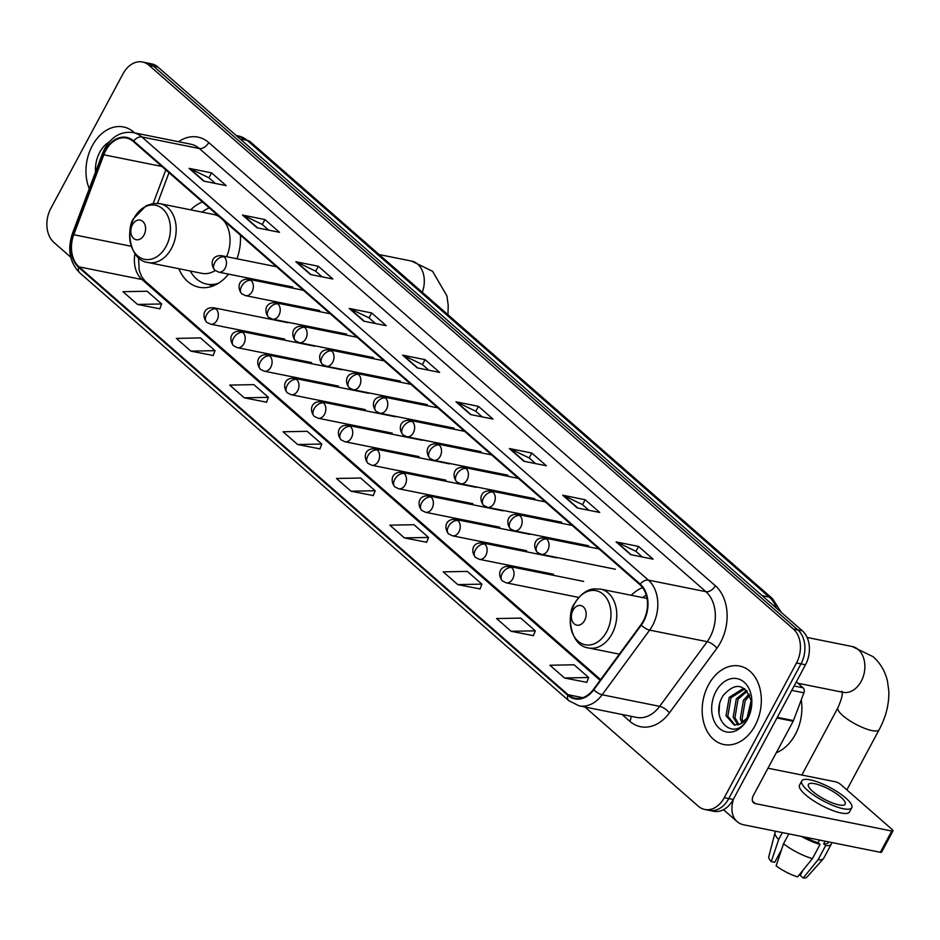 <?xml version="1.0" encoding="UTF-8"?>
<svg xmlns="http://www.w3.org/2000/svg" width="940" height="940" viewBox="0 0 940 940"><rect width="100%" height="100%" fill="white"/><g stroke="black" fill="none" stroke-linecap="round" stroke-linejoin="round"><path stroke-width="1.41" d="M178.823 268.711A44.203 32.113 -78.6 0 0 199.139 287.252A44.203 32.113 -78.6 0 0 228.526 274.116M642.596 587.582A44.203 32.113 -78.6 0 0 631.245 595.279M236.962 258.794A44.203 32.113 -78.6 0 0 240.429 235.176M202.464 201.971A44.203 32.113 -78.6 0 0 190.667 209.843M584.938 707.009L698.314 806.203A25.016 18.177 -78.6 0 0 704.789 809.469L713.777 811.279A25.016 18.177 -78.6 0 0 733.259 799.482L805.486 664.792A25.016 18.177 -78.6 0 0 802.325 630.799L157.967 67.069A25.016 18.177 -78.6 0 0 151.493 63.814L147.004 62.91A25.016 18.177 -78.6 0 1 153.467 66.164A25.016 18.177 -78.6 0 0 147.004 62.91L142.504 62.005A25.016 18.177 -78.6 0 0 123.023 73.802L50.795 208.48A25.016 18.177 -78.6 0 0 53.956 242.485L70.735 257.161M704.789 809.469A25.016 18.177 -78.6 0 0 724.282 797.672L796.497 662.994A25.016 18.177 -78.6 0 0 793.337 628.989L797.837 629.894L153.467 66.164L797.837 629.894A25.016 18.177 -78.6 0 1 800.986 663.899A25.016 18.177 -78.6 0 0 797.837 629.894L802.325 630.799M724.282 797.672L728.77 798.577L800.986 663.899L728.77 798.577A25.016 18.177 -78.6 0 1 709.277 810.374A25.016 18.177 -78.6 0 0 728.77 798.577L733.259 799.482M92.249 145.806A40.032 29.081 -78.6 0 0 89.277 188.682A40.032 29.081 -78.6 0 1 92.249 145.806A40.032 29.081 -78.6 0 1 123.434 126.947A40.032 29.081 -78.6 0 0 92.249 145.806M708.466 684.908A40.032 29.081 -78.6 0 0 723.859 744.527A40.032 29.081 -78.6 0 0 755.043 725.657A40.032 29.081 -78.6 0 0 739.651 666.049A40.032 29.081 -78.6 0 0 708.466 684.908A40.032 29.081 -78.6 0 0 723.859 744.527A40.032 29.081 -78.6 0 0 755.043 725.657A40.032 29.081 -78.6 0 0 739.651 666.049A40.032 29.081 -78.6 0 0 708.466 684.908M105.691 150.635A26.684 19.387 101.4 0 1 126.477 138.051A26.684 19.387 101.4 0 1 133.386 141.529L639.94 584.704A26.684 19.387 101.4 0 1 640.962 624.701L593.469 689.373A26.684 19.387 101.4 0 1 575.022 698.22A26.684 19.387 101.4 0 1 568.124 694.742L79.007 266.843A26.684 19.387 101.4 0 1 73.767 234.718L103.811 154.783A26.684 19.387 101.4 0 1 105.691 150.635M105.304 150.294A27.354 19.869 -78.6 0 0 103.377 154.536L73.332 234.483A27.354 19.869 -78.6 0 0 78.713 267.407L567.819 695.306A27.354 19.869 -78.6 0 0 593.798 689.807L641.292 625.135A27.354 19.869 -78.6 0 0 640.246 584.128L133.68 140.965A27.354 19.869 -78.6 0 0 105.304 150.294M630.646 554.647L653.112 559.159L638.554 546.434L616.088 541.91L630.646 554.647M642.337 556.997L635.816 551.287L616.816 542.157A6.674 4.23 131.2 0 0 616.088 541.91M635.91 551.369L638.554 546.434M577.266 507.953L599.744 512.465L585.185 499.739L562.707 495.216L577.266 507.953M588.969 510.303L582.447 504.604L563.448 495.462A6.674 4.23 131.2 0 0 562.707 495.216M582.53 504.674L585.185 499.739M523.897 461.258L546.363 465.77L531.805 453.045L509.339 448.521L523.897 461.258M535.6 463.608L529.079 457.909L510.068 448.768A6.674 4.23 131.2 0 0 509.339 448.521M529.161 457.98L531.805 453.045M470.517 414.564L492.995 419.076L478.437 406.35L455.971 401.827L470.517 414.564M482.22 416.913L475.699 411.215L456.699 402.073A6.674 4.23 131.2 0 0 455.971 401.827M475.781 411.285L478.437 406.35M203.651 181.091L226.129 185.615L211.571 172.878L189.093 168.354L203.651 181.091M215.354 183.441L208.833 177.742L189.833 168.601A6.674 4.23 131.2 0 0 189.093 168.354M208.915 177.813L211.571 172.878M257.031 227.786L279.497 232.309L264.939 219.572L242.473 215.049L257.031 227.786M268.723 230.136L262.201 224.437L243.202 215.295A6.674 4.23 131.2 0 0 242.473 215.049M262.295 224.507L264.939 219.572M310.4 274.48L332.866 279.004L318.319 266.267L295.841 261.743L310.4 274.48M322.103 276.83L315.582 271.131L296.582 261.99A6.674 4.23 131.2 0 0 295.841 261.743M315.664 271.202L318.319 266.267M363.78 321.174L386.246 325.698L371.688 312.961L349.222 308.438L363.78 321.174M375.471 323.524L368.95 317.826L349.95 308.684A6.674 4.23 131.2 0 0 349.222 308.438M369.044 317.896L371.688 312.961M417.149 367.869L439.615 372.393L425.056 359.656L402.59 355.132L417.149 367.869M428.852 370.219L422.33 364.52L403.331 355.379A6.674 4.23 131.2 0 0 402.59 355.132M422.413 364.591L425.056 359.656M134.561 132.869A40.032 29.081 -78.6 0 0 123.434 126.947A40.032 29.081 -78.6 0 1 134.561 132.869M793.337 628.989L148.978 65.271A25.016 18.177 -78.6 0 0 142.504 62.005M457.757 584.598L481.903 584.139L467.356 571.403L443.198 571.861L457.757 584.598L480.046 588.957M511.137 631.292L535.283 630.834L520.725 618.097L496.579 618.555L511.137 631.292L533.427 635.652M564.505 677.987L588.652 677.529L574.093 664.792L549.947 665.25L564.505 677.987L586.795 682.346M297.639 444.514L321.786 444.056L307.227 431.319L283.081 431.777L297.639 444.514L319.929 448.873M244.271 397.82L268.417 397.362L253.859 384.625L229.713 385.095L244.271 397.82L266.549 402.191M190.891 351.125L215.037 350.667L200.479 337.93L176.332 338.4L190.891 351.125L213.18 355.496M137.522 304.431L161.668 303.973L147.11 291.236L122.964 291.705L137.522 304.431L159.812 308.802M404.388 537.903L428.534 537.445L413.976 524.708L389.83 525.166L404.388 537.903L426.678 542.263M351.008 491.209L375.166 490.751L360.607 478.014L336.461 478.472L351.008 491.209L373.298 495.568M375.166 490.751L373.262 495.686M321.786 444.056L319.882 448.991M268.417 397.362L266.514 402.297M215.037 350.667L213.133 355.602M161.668 303.973L159.765 308.907M428.534 537.445L426.631 542.38M481.903 584.139L479.999 589.074M535.283 630.834L533.38 635.769M588.652 677.529L586.748 682.464M109.475 141.717A27.19 19.752 -78.6 0 0 99.722 152.351A27.19 19.752 -78.6 0 0 95.528 172.032M144.02 235A10.011 7.273 -78.6 0 0 142.763 221.405A10.011 7.273 -78.6 0 0 132.375 224.813A10.011 7.273 -78.6 0 0 133.633 238.419A10.011 7.273 -78.6 0 0 144.02 235M226.552 256.702A30.021 21.808 -78.6 0 0 223.473 220.348M219.42 216.799A30.021 21.808 -78.6 0 0 213.768 214.484L159.929 203.663L153.114 203.475L146.123 205.731L134.044 218.115C126.36 226.023 128.11 260.262 148.085 262.519A30.021 21.808 -78.6 0 0 171.48 248.371A30.021 21.808 -78.6 0 0 159.929 203.663M209.232 207.893A39.609 28.776 -78.6 0 0 202.112 212.146M190.268 271.002A39.609 28.776 -78.6 0 0 206.788 284.115L209.033 284.562A39.609 28.776 -78.6 0 0 215.589 284.844M206.788 284.115A39.609 28.776 -78.6 0 0 218.515 283.21M148.085 262.519L201.936 273.352A30.021 21.808 -78.6 0 0 215.201 270.544M584.598 620.447A10.011 7.273 -78.6 0 0 583.329 606.841A10.011 7.273 -78.6 0 0 572.954 610.26A10.011 7.273 -78.6 0 0 574.211 623.855A10.011 7.273 -78.6 0 0 584.598 620.447M646.262 595.114A39.609 28.776 -78.6 0 0 642.678 597.582M794.112 685.989L803.089 687.798L796.321 681.876M733.611 798.836A33.358 21.162 131.2 0 0 737.089 821.595A33.358 21.162 131.2 0 0 743.846 824.838L880.345 852.298L891.755 831.031L755.243 803.582A8.342 5.288 -48.8 0 1 753.563 802.76A8.342 5.288 -48.8 0 1 753.434 795.357L793.172 721.239L776.969 717.972M891.755 831.031A4.171 1.105 28.2 0 0 893 830.878L881.602 852.145A4.171 1.105 -151.8 0 1 880.345 852.298M893 830.878A4.171 1.105 28.2 0 0 892.13 829.48L840.701 784.477A4.171 1.105 28.2 0 0 835.472 781.786L767.98 768.215M803.089 687.798A4.171 3.032 101.4 0 1 803.911 692.815L793.466 720.592A4.171 3.032 101.4 0 1 793.172 721.239M840.842 797.12A20.845 5.511 28.2 0 0 821.56 785.805A20.845 5.511 28.2 0 0 808.423 784.442A20.845 5.511 28.2 0 0 812.748 791.468A20.845 5.511 28.2 0 0 832.029 802.784A20.845 5.511 28.2 0 0 845.166 804.147A20.845 5.511 28.2 0 0 840.842 797.12M782.397 832.593L778.673 839.526L771.27 861.592L774.725 862.286L781.645 849.372M804.499 837.047A24.181 6.38 28.2 0 0 818.082 842.722L820.044 844.437L812.442 858.62L797.59 876.867A21.679 5.722 28.2 0 1 776.111 865.834L783.525 843.768L788.825 833.886M819.504 840.066L818.082 842.722M802.983 870.252L800.222 875.387L803.207 877.995L818.059 859.748L825.661 845.565L823.698 843.85L825.12 841.194M823.698 843.85A24.181 6.38 28.2 0 0 828.34 842.581L828.704 841.911M801.808 780.893L799.529 785.147A28.353 7.485 28.2 0 0 805.416 794.711A28.353 7.485 28.2 0 0 831.63 810.104A28.353 7.485 28.2 0 0 849.502 811.948L851.781 807.695A28.353 7.485 28.2 0 0 845.894 798.13A28.353 7.485 28.2 0 0 819.68 782.75A28.353 7.485 28.2 0 0 801.808 780.893A28.353 7.485 28.2 0 0 807.695 790.458A28.353 7.485 28.2 0 0 833.909 805.85A28.353 7.485 28.2 0 0 851.781 807.695M801.585 836.459A27.519 7.261 28.2 0 0 820.044 844.437M825.661 845.565A27.519 7.261 28.2 0 0 831.277 844.155A27.519 7.261 28.2 0 0 831.454 842.463M775.747 831.254L775.171 832.335A27.519 7.261 28.2 0 0 775.007 832.769A27.519 7.261 28.2 0 0 778.673 839.526M783.525 843.768A27.519 7.261 28.2 0 0 812.442 858.62M818.059 859.748A27.519 7.261 28.2 0 0 823.405 858.725A27.519 7.261 28.2 0 0 823.675 858.337L831.277 844.155M775.007 832.769L768.779 856.693A21.679 5.722 28.2 0 0 771.27 861.592M803.207 877.995A21.679 5.722 28.2 0 0 806.92 877.149L823.405 858.725M779.295 853.755L778.449 856.328L779.107 856.916M776.287 752.729A41.701 30.292 -78.6 0 0 795.346 734.422A41.701 30.292 -78.6 0 0 801.256 699.854M747.03 718.148L751.095 700.876M748.593 715.54L751.307 703.966M742.095 723.06L740.297 718.677L743.446 700.253L749.062 694.131M743.246 722.237L742.083 719.041L745.232 700.606L749.65 695.412M737.923 724.928L733.165 717.243L736.314 698.82L746.583 690.454M738.911 724.634L734.951 717.608L738.088 699.172L747.206 691.194M740.262 724.059A18.847 13.689 -78.6 0 0 748.346 716.01A18.847 13.689 -78.6 0 0 751.048 700.594C744.856 683.697 735.632 681.923 723.354 695.259C708.067 718.748 734.434 743.258 747.147 719.335L751.648 701.17L748.087 717.056L740.262 724.059L734.187 724.999L726.033 715.81L729.182 697.374L743.282 688.538L744.633 688.668M735.092 725.128L727.818 716.174L730.956 697.739L744.927 688.891M715.939 691.452A27.19 19.752 -78.6 0 0 719.37 728.394A27.19 19.752 -78.6 0 0 747.57 719.124A27.19 19.752 -78.6 0 0 744.151 682.182A27.19 19.752 -78.6 0 0 715.939 691.452M719.006 712.861L719.488 705.07M776.428 608.133A33.358 24.24 -78.6 0 0 769.178 597.076L247.091 140.319A33.358 24.24 -78.6 0 0 238.466 135.971L250.463 141.952L772.562 598.698A16.673 10.575 -48.8 0 0 769.178 597.076L762.175 595.666M240.088 138.92L247.091 140.319A16.673 10.575 -48.8 0 1 250.463 141.952M157.967 67.069L148.978 65.271M805.486 664.792L796.497 662.994M178.506 141.717A41.701 30.292 101.4 0 1 208.751 142.551L715.317 585.726A8.342 5.288 -48.8 0 1 705.905 591.683L199.339 148.52A33.358 24.24 -78.6 0 0 190.714 144.173L133.186 132.599A33.358 24.24 101.4 0 1 141.811 136.946A8.342 5.288 131.2 0 0 133.68 140.965M715.317 585.726A41.701 30.292 101.4 0 1 720.569 642.396A41.701 30.292 101.4 0 1 716.903 648.224L669.409 712.896A41.701 30.292 101.4 0 1 629.812 721.286L622.033 714.471M710.1 637.014A33.358 24.24 -78.6 0 0 705.905 591.683L648.377 580.109A33.358 24.24 101.4 0 1 649.646 630.117L602.152 694.777A33.358 24.24 101.4 0 1 579.099 705.846L636.627 717.408A33.358 24.24 -78.6 0 0 659.668 706.351L707.174 641.679A33.358 24.24 -78.6 0 0 710.1 637.014M133.186 132.599C121.331 131.001 111.837 136.347 104.704 148.626L102.484 153.514A8.342 1.246 20.6 0 0 103.377 154.536M102.484 153.514L72.451 233.461C67.269 249.429 69.677 262.53 79.677 272.776A8.342 5.288 -48.8 0 1 78.713 267.407M567.819 695.306A8.342 5.288 131.2 0 0 568.782 700.676L579.099 705.846M593.798 689.807A8.342 3.09 36.3 0 0 602.152 694.777L659.668 706.351A8.342 3.09 -143.7 0 1 669.409 712.896M72.451 233.461A8.342 1.246 20.6 0 0 73.332 234.483M641.292 625.135A8.342 3.09 36.3 0 0 649.646 630.117L707.174 641.679A8.342 3.09 -143.7 0 1 716.903 648.224M640.246 584.128A8.342 5.288 -48.8 0 1 648.377 580.109L141.811 136.946L199.339 148.52A8.342 5.288 -48.8 0 0 208.751 142.551M630.916 716.257A8.342 5.288 -48.8 0 1 629.812 721.286M568.124 694.742L582.73 697.68M103.811 154.783L161.868 166.451M73.767 234.718L131.259 246.28M165.804 169.893L153.185 203.463M134.949 253.694A26.684 19.387 -78.6 0 0 141.928 279.497L600.108 680.325M79.007 266.843L141.928 279.497A15.017 9.518 -48.8 0 1 144.971 280.954L600.637 679.596M417.736 367.987L403.331 355.379M364.368 321.292L349.95 308.684M310.999 274.598L296.582 261.99M257.619 227.903L243.202 215.295M204.25 181.209L189.833 168.601M471.116 414.681L456.699 402.073M524.485 461.376L510.068 448.768M577.865 508.07L563.448 495.462M631.234 554.764L616.816 542.157M379.196 254.564L411.649 261.097A23.347 16.967 101.4 0 1 417.689 264.14A23.347 16.967 101.4 0 1 422.272 292.246M166.086 246.327A27.577 20.034 -78.6 0 0 162.608 208.845A27.577 20.034 -78.6 0 0 133.985 218.256A27.577 20.034 -78.6 0 0 137.463 255.739A27.577 20.034 -78.6 0 0 166.086 246.327M212.64 286.101L209.126 284.585A39.985 29.058 -78.6 0 0 213.392 285.819M807.107 637.461L852.227 646.532A23.347 16.967 101.4 0 1 858.267 649.575A23.347 16.967 101.4 0 1 861.205 681.312A23.347 16.967 101.4 0 1 843.016 692.31L842.381 691.875M852.227 646.532L873.131 656.719C880.498 663.323 885.292 671.536 887.513 681.371L888.793 690.865C889.228 703.99 885.997 716.962 879.1 729.769A23.347 6.169 -151.8 0 1 864.377 728.241A23.347 6.169 -151.8 0 1 842.792 715.575A23.347 6.169 -151.8 0 1 837.94 707.702C841.876 698.632 843.168 693.133 841.817 691.194M606.652 631.762A27.577 20.034 -78.6 0 0 603.175 594.28A27.577 20.034 -78.6 0 0 574.563 603.692A27.577 20.034 -78.6 0 0 578.041 641.174A27.577 20.034 -78.6 0 0 606.652 631.762M612.046 633.807A30.021 21.808 -78.6 0 0 600.495 589.098L593.692 588.91C590.837 589.145 582.318 590.813 574.61 603.55C566.926 611.458 568.688 645.698 588.663 647.966A30.021 21.808 -78.6 0 0 612.046 633.807M224.12 256.867A8.342 6.063 -78.6 0 0 221.958 255.774C211.394 254.681 209.972 264.575 214.825 270.226A8.342 5.288 -48.8 0 1 214.696 262.824A8.342 5.288 131.2 0 1 224.12 256.867A8.342 6.063 -78.6 0 1 225.165 268.194A8.342 6.063 -78.6 0 1 218.667 272.13L214.825 270.226M250.992 280.379A8.342 6.063 -78.6 0 0 248.842 279.298C238.278 278.205 236.857 288.098 241.709 293.75A8.342 5.288 -48.8 0 1 241.58 286.336A8.342 5.288 131.2 0 1 250.992 280.379A8.342 6.063 -78.6 0 1 252.049 291.717A8.342 6.063 -78.6 0 1 245.552 295.642L241.709 293.75M277.876 303.902A8.342 6.063 -78.6 0 0 275.726 302.809C265.162 301.716 263.729 311.61 268.582 317.262A8.342 5.288 -48.8 0 1 268.464 309.859A8.342 5.288 131.2 0 1 277.876 303.902A8.342 6.063 -78.6 0 1 278.933 315.229A8.342 6.063 -78.6 0 1 272.436 319.165L268.582 317.262M304.76 327.414A8.342 6.063 -78.6 0 0 302.598 326.333C292.034 325.24 290.613 335.134 295.466 340.785A8.342 5.288 -48.8 0 1 295.336 333.371A8.342 5.288 131.2 0 1 304.76 327.414A8.342 6.063 -78.6 0 1 305.805 338.753A8.342 6.063 -78.6 0 1 299.308 342.677L295.466 340.785M331.644 350.937A8.342 6.063 -78.6 0 0 329.482 349.845C318.919 348.752 317.497 358.645 322.349 364.297A8.342 5.288 -48.8 0 1 322.22 356.895A8.342 5.288 131.2 0 1 331.644 350.937A8.342 6.063 -78.6 0 1 332.69 362.264A8.342 6.063 -78.6 0 1 326.192 366.201L322.349 364.297M358.516 374.449A8.342 6.063 -78.6 0 0 356.366 373.356C345.803 372.264 344.381 382.157 349.234 387.809A8.342 5.288 -48.8 0 1 349.104 380.406A8.342 5.288 131.2 0 1 358.516 374.449A8.342 6.063 -78.6 0 1 359.573 385.788A8.342 6.063 -78.6 0 1 353.076 389.712L349.234 387.809M385.4 397.961A8.342 6.063 -78.6 0 0 383.25 396.88C372.687 395.787 371.253 405.68 376.106 411.332A8.342 5.288 -48.8 0 1 375.988 403.93A8.342 5.288 131.2 0 1 385.4 397.961A8.342 6.063 -78.6 0 1 386.457 409.299A8.342 6.063 -78.6 0 1 379.96 413.224L376.106 411.332M412.284 421.484A8.342 6.063 -78.6 0 0 410.122 420.392C399.559 419.299 398.137 429.192 402.99 434.844A8.342 5.288 -48.8 0 1 402.861 427.441A8.342 5.288 131.2 0 1 412.284 421.484A8.342 6.063 -78.6 0 1 413.33 432.811A8.342 6.063 -78.6 0 1 406.832 436.748L402.99 434.844M439.168 444.996A8.342 6.063 -78.6 0 0 437.006 443.915C426.443 442.822 425.021 452.716 429.874 458.368A8.342 5.288 -48.8 0 1 429.745 450.953A8.342 5.288 131.2 0 1 439.168 444.996A8.342 6.063 -78.6 0 1 440.214 456.335A8.342 6.063 -78.6 0 1 433.716 460.259L429.874 458.368M466.04 468.52A8.342 6.063 -78.6 0 0 463.89 467.427C453.327 466.334 451.893 476.228 456.746 481.879A8.342 5.288 -48.8 0 1 456.629 474.477A8.342 5.288 131.2 0 1 466.04 468.52A8.342 6.063 -78.6 0 1 467.098 479.846A8.342 6.063 -78.6 0 1 460.6 483.783L456.746 481.879M492.924 492.031A8.342 6.063 -78.6 0 0 490.762 490.95C480.199 489.858 478.777 499.751 483.63 505.403A8.342 5.288 -48.8 0 1 483.501 497.988A8.342 5.288 131.2 0 1 492.924 492.031A8.342 6.063 -78.6 0 1 493.97 503.37A8.342 6.063 -78.6 0 1 487.484 507.295L483.63 505.403M519.808 515.555A8.342 6.063 -78.6 0 0 517.646 514.462C507.083 513.369 505.661 523.263 510.514 528.914A8.342 5.288 -48.8 0 1 510.385 521.512A8.342 5.288 131.2 0 1 519.808 515.555A8.342 6.063 -78.6 0 1 520.854 526.882A8.342 6.063 -78.6 0 1 514.356 530.818L510.514 528.914M546.681 539.067A8.342 6.063 -78.6 0 0 544.53 537.974C533.967 536.881 532.545 546.774 537.398 552.426A8.342 5.288 -48.8 0 1 537.269 545.024A8.342 5.288 131.2 0 1 546.681 539.067A8.342 6.063 -78.6 0 1 547.738 550.405A8.342 6.063 -78.6 0 1 541.24 554.33L537.398 552.426M215.965 308.884A8.342 6.063 -78.6 0 0 213.815 307.803C203.251 306.71 201.818 316.604 206.671 322.255A8.342 5.288 -48.8 0 1 206.553 314.841A8.342 5.288 131.2 0 1 215.965 308.884A8.342 6.063 -78.6 0 1 217.023 320.223A8.342 6.063 -78.6 0 1 210.525 324.147L206.671 322.255M242.849 332.407A8.342 6.063 -78.6 0 0 240.687 331.315C230.124 330.222 228.702 340.115 233.555 345.767A8.342 5.288 -48.8 0 1 233.425 338.365A8.342 5.288 131.2 0 1 242.849 332.407A8.342 6.063 -78.6 0 1 243.895 343.735A8.342 6.063 -78.6 0 1 237.397 347.671L233.555 345.767M269.733 355.919A8.342 6.063 -78.6 0 0 267.571 354.838C257.008 353.745 255.586 363.639 260.439 369.291A8.342 5.288 -48.8 0 1 260.31 361.877A8.342 5.288 131.2 0 1 269.733 355.919A8.342 6.063 -78.6 0 1 270.779 367.258A8.342 6.063 -78.6 0 1 264.281 371.183L260.439 369.291M296.605 379.443A8.342 6.063 -78.6 0 0 294.455 378.35C283.892 377.257 282.47 387.151 287.323 392.803A8.342 5.288 -48.8 0 1 287.193 385.4A8.342 5.288 131.2 0 1 296.605 379.443A8.342 6.063 -78.6 0 1 297.663 390.77A8.342 6.063 -78.6 0 1 291.165 394.706L287.323 392.803M323.489 402.954A8.342 6.063 -78.6 0 0 321.339 401.862C310.776 400.769 309.342 410.663 314.195 416.314A8.342 5.288 -48.8 0 1 314.078 408.912A8.342 5.288 131.2 0 1 323.489 402.954A8.342 6.063 -78.6 0 1 324.547 414.293A8.342 6.063 -78.6 0 1 318.049 418.218L314.195 416.314M350.373 426.466A8.342 6.063 -78.6 0 0 348.211 425.385C337.648 424.293 336.226 434.186 341.079 439.838A8.342 5.288 -48.8 0 1 340.95 432.435A8.342 5.288 131.2 0 1 350.373 426.466A8.342 6.063 -78.6 0 1 351.419 437.805A8.342 6.063 -78.6 0 1 344.921 441.73L341.079 439.838M377.257 449.99A8.342 6.063 -78.6 0 0 375.095 448.897C364.532 447.804 363.11 457.698 367.963 463.349A8.342 5.288 -48.8 0 1 367.834 455.947A8.342 5.288 131.2 0 1 377.257 449.99A8.342 6.063 -78.6 0 1 378.303 461.317A8.342 6.063 -78.6 0 1 371.805 465.253L367.963 463.349M404.13 473.502A8.342 6.063 -78.6 0 0 401.979 472.421C391.416 471.328 389.983 481.221 394.835 486.873A8.342 5.288 -48.8 0 1 394.718 479.459A8.342 5.288 131.2 0 1 404.13 473.502A8.342 6.063 -78.6 0 1 405.187 484.84A8.342 6.063 -78.6 0 1 398.689 488.765L394.835 486.873M431.014 497.025A8.342 6.063 -78.6 0 0 428.852 495.932C418.3 494.839 416.866 504.733 421.719 510.385A8.342 5.288 -48.8 0 1 421.59 502.982A8.342 5.288 131.2 0 1 431.014 497.025A8.342 6.063 -78.6 0 1 432.059 508.352A8.342 6.063 -78.6 0 1 425.573 512.288L421.719 510.385M457.897 520.537A8.342 6.063 -78.6 0 0 455.736 519.456C445.172 518.363 443.751 528.256 448.603 533.908A8.342 5.288 -48.8 0 1 448.474 526.494A8.342 5.288 131.2 0 1 457.897 520.537A8.342 6.063 -78.6 0 1 458.943 531.876A8.342 6.063 -78.6 0 1 452.446 535.8L448.603 533.908M484.77 544.06A8.342 6.063 -78.6 0 0 482.62 542.968C472.056 541.875 470.635 551.768 475.487 557.42A8.342 5.288 -48.8 0 1 475.358 550.018A8.342 5.288 131.2 0 1 484.77 544.06A8.342 6.063 -78.6 0 1 485.827 555.387A8.342 6.063 -78.6 0 1 479.329 559.323L475.487 557.42M511.654 567.572A8.342 6.063 -78.6 0 0 509.504 566.479C498.94 565.387 497.507 575.28 502.36 580.932A8.342 5.288 -48.8 0 1 502.242 573.529A8.342 5.288 131.2 0 1 511.654 567.572A8.342 6.063 -78.6 0 1 512.711 578.899A8.342 6.063 -78.6 0 1 506.214 582.835L502.36 580.932M755.243 803.582L752.529 801.197M777.309 717.337L793.466 720.592M803.911 692.815L791.762 690.371M238.466 135.971L236.21 135.525M781.328 612.422L772.562 598.698M79.677 272.776L568.782 700.676M138.509 257.689L139.19 270.086L141.446 276.301L144.971 280.954M169 172.69L157.497 203.322M411.649 261.097L432.565 271.284L446.935 295.936L448.216 305.43L447.957 314.724M879.1 729.769L846.87 789.87M647.037 598.451L600.495 589.098M619.343 654.134L588.663 647.966M837.94 707.702L801.843 775.03M797.872 683.239L843.016 692.31M276.513 266.749L221.958 255.774M292.822 287.041L218.667 272.13M303.397 290.272L248.842 279.298M319.706 310.564L245.552 295.642M330.269 313.784L275.726 302.809M346.578 334.076L272.436 319.165M357.153 337.296L302.598 326.333M373.462 357.588L299.308 342.677M384.037 360.819L329.482 349.845M400.346 381.111L326.192 366.201M410.921 384.331L356.366 373.356M427.23 404.623L353.076 389.712M437.793 407.854L383.25 396.88M454.102 428.147L379.96 413.224M464.677 431.366L410.122 420.392M480.986 451.658L406.832 436.748M491.561 454.889L437.006 443.915M507.87 475.182L433.716 460.259M518.445 478.401L463.89 467.427M534.743 498.694L460.6 483.783M545.317 501.913L490.762 490.95M561.627 522.205L487.484 507.295M572.202 525.437L517.646 514.462M588.511 545.729L514.356 530.818M599.086 548.948L544.53 537.974M615.394 569.24L541.24 554.33M287.957 322.714L213.815 307.803M284.667 339.07L210.525 324.147M314.841 346.226L240.687 331.315M311.551 362.582L237.397 347.671M341.725 369.749L267.571 354.838M338.435 386.093L264.281 371.183M368.598 393.261L294.455 378.35M365.319 409.617L291.165 394.706M395.481 416.784L321.339 401.862M392.191 433.129L318.049 418.218M422.365 440.296L348.211 425.385M419.076 456.652L344.921 441.73M449.25 463.82L375.095 448.897M445.96 480.164L371.805 465.253M476.122 487.331L401.979 472.421M472.832 503.687L398.689 488.765M503.006 510.843L428.852 495.932M499.716 527.199L425.573 512.288M529.89 534.366L455.736 519.456M526.6 550.711L452.446 535.8M556.774 557.878L482.62 542.968M553.484 574.234L479.329 559.323M583.646 581.402L509.504 566.479M578.817 597.441L506.214 582.835M737.089 821.595L723.495 809.704"/></g></svg>
